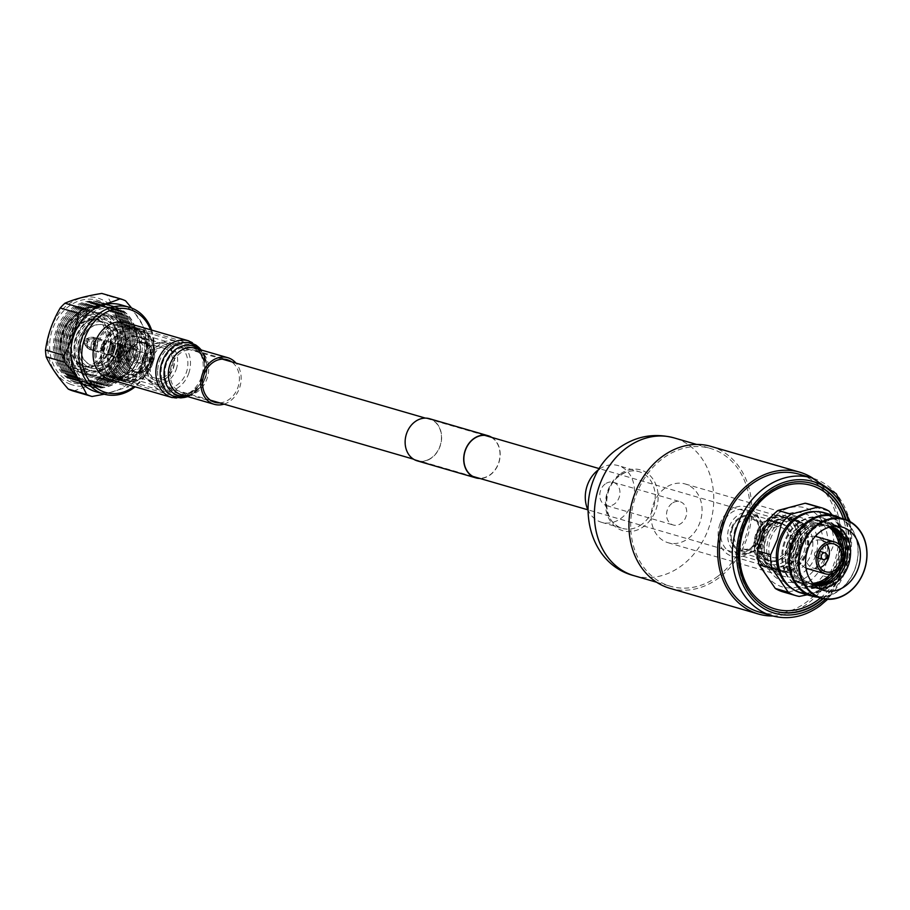 <?xml version="1.0" encoding="UTF-8"?>
<svg xmlns="http://www.w3.org/2000/svg" width="910" height="910" viewBox="0 0 910 910"><rect width="100%" height="100%" fill="white"/><g stroke="black" fill="none" stroke-linecap="round" stroke-linejoin="round"><path stroke-width="0.68" stroke-dasharray="4.55 3.41" d="M761.75 539.55A21.374 17.438 106.2 0 0 751.398 512.808A21.374 17.438 106.2 0 0 729.126 527.117A21.374 17.438 106.2 0 0 739.477 553.849A21.374 17.438 106.2 0 0 761.75 539.55M176.187 369.46A21.374 17.438 106.2 0 0 165.836 342.717A21.374 17.438 106.2 0 0 143.564 357.027A21.374 17.438 106.2 0 0 153.915 383.758A21.374 17.438 106.2 0 0 176.187 369.46M491.025 437.175A21.738 17.745 -73.8 0 1 499.931 456.547A21.738 17.745 -73.8 0 1 487.805 476.203A21.738 17.745 -73.8 0 1 479.104 478.216M429.258 459.197A21.738 17.745 106.2 0 0 441.464 437.562A21.738 17.745 106.2 0 0 429.44 418.907A21.738 17.745 106.2 0 0 417.508 420.375A21.738 17.745 106.2 0 0 405.303 441.998A21.738 17.745 106.2 0 0 417.315 460.653A21.738 17.745 106.2 0 0 429.258 459.197M429.497 418.702A21.954 17.916 -73.8 0 1 441.634 437.539A21.954 17.916 -73.8 0 1 429.315 459.379A21.954 17.916 -73.8 0 1 417.258 460.858M491.832 437.414A21.954 17.916 -73.8 0 1 500.068 457.048A21.954 17.916 -73.8 0 1 487.862 476.396A21.954 17.916 -73.8 0 1 479.911 478.455M811.072 554.224A26.481 21.613 106.2 0 0 798.241 521.089A26.481 21.613 106.2 0 0 770.622 538.822A26.481 21.613 106.2 0 0 783.464 571.958A26.481 21.613 106.2 0 0 811.072 554.224M820.877 557.693A35.547 29.018 106.2 0 0 805.475 513.832A35.547 29.018 106.2 0 0 766.584 537.025A35.547 29.018 106.2 0 0 781.986 580.887A35.547 29.018 106.2 0 0 820.877 557.693M806.385 552.859A26.481 21.613 106.2 0 0 793.554 519.724A26.481 21.613 106.2 0 0 765.936 537.457A26.481 21.613 106.2 0 0 778.778 570.593A26.481 21.613 106.2 0 0 806.385 552.859M806.874 553.098A27.891 22.761 106.2 0 0 793.361 518.199A27.891 22.761 106.2 0 0 764.275 536.877A27.891 22.761 106.2 0 0 777.8 571.776A27.891 22.761 106.2 0 0 806.874 553.098M805.464 552.688A27.891 22.761 106.2 0 0 791.939 517.79A27.891 22.761 106.2 0 0 762.864 536.468A27.891 22.761 106.2 0 0 776.378 571.366A27.891 22.761 106.2 0 0 805.464 552.688M803.848 552.131A26.481 21.613 106.2 0 0 791.006 518.984A26.481 21.613 106.2 0 0 763.399 536.718A26.481 21.613 106.2 0 0 776.23 569.853A26.481 21.613 106.2 0 0 803.848 552.131M799.207 550.777A26.481 21.613 106.2 0 0 786.377 517.642A26.481 21.613 106.2 0 0 758.758 535.376A26.481 21.613 106.2 0 0 771.6 568.511A26.481 21.613 106.2 0 0 799.207 550.777M799.697 551.016A27.891 22.761 106.2 0 0 786.183 516.118A27.891 22.761 106.2 0 0 757.097 534.796A27.891 22.761 106.2 0 0 770.622 569.694A27.891 22.761 106.2 0 0 799.697 551.016M798.332 550.618A27.891 22.761 106.2 0 0 784.807 515.72A27.891 22.761 106.2 0 0 755.732 534.398A27.891 22.761 106.2 0 0 769.246 569.296A27.891 22.761 106.2 0 0 798.332 550.618M796.671 550.038A26.481 21.613 106.2 0 0 785.193 517.358A26.481 21.613 106.2 0 0 756.221 534.636A26.481 21.613 106.2 0 0 767.699 567.317A26.481 21.613 106.2 0 0 796.671 550.038M791.29 547.991A19.451 15.868 106.2 0 0 781.872 523.659A19.451 15.868 106.2 0 0 761.602 536.684A19.451 15.868 106.2 0 0 771.02 561.015A19.451 15.868 106.2 0 0 791.29 547.991M789.334 547.422A19.451 15.868 106.2 0 0 779.915 523.091A19.451 15.868 106.2 0 0 759.645 536.115A19.451 15.868 106.2 0 0 769.064 560.446A19.451 15.868 106.2 0 0 789.334 547.422M789.607 547.524A19.804 16.164 106.2 0 0 780.006 522.761A19.804 16.164 106.2 0 0 759.372 536.013A19.804 16.164 106.2 0 0 768.961 560.788A19.804 16.164 106.2 0 0 789.607 547.524M762.751 539.732A19.804 16.164 106.2 0 0 753.161 514.958A19.804 16.164 106.2 0 0 744.027 515.481A19.804 16.164 106.2 0 0 732.516 528.21A19.804 16.164 106.2 0 0 734.688 547.649A19.804 16.164 106.2 0 0 742.116 552.984A19.804 16.164 106.2 0 0 762.751 539.732M759.418 538.652A18.302 14.935 106.2 0 0 757.165 520.361A18.302 14.935 106.2 0 0 742.105 516.243A18.302 14.935 106.2 0 0 731.469 528.005A18.302 14.935 106.2 0 0 733.471 545.977A18.302 14.935 106.2 0 0 759.418 538.652M732.209 528.289A17.335 14.15 106.2 0 0 736.304 547.672A17.335 14.15 106.2 0 0 753.673 546.227A17.335 14.15 106.2 0 0 758.678 538.379A17.335 14.15 106.2 0 0 759.304 526.856A17.335 14.15 106.2 0 0 746.371 516.243A17.335 14.15 106.2 0 0 732.209 528.289M735.087 529.245A15.663 12.785 106.2 0 0 742.685 548.844A15.663 12.785 106.2 0 0 754.492 545.454A15.663 12.785 106.2 0 0 759.008 538.356A15.663 12.785 106.2 0 0 759.577 527.948A15.663 12.785 106.2 0 0 751.421 518.757A15.663 12.785 106.2 0 0 735.087 529.245M764.491 537.787A15.663 12.785 106.2 0 0 772.078 557.375A15.663 12.785 106.2 0 0 788.401 546.899A15.663 12.785 106.2 0 0 780.814 527.299A15.663 12.785 106.2 0 0 764.491 537.787M825.142 559.32A41.143 33.579 -73.8 0 1 780.143 586.165A41.143 33.579 -73.8 0 1 762.318 535.399A41.143 33.579 -73.8 0 1 807.318 508.553A41.143 33.579 -73.8 0 1 825.142 559.32M808.489 504.003A45.762 37.344 -73.8 0 1 816.134 507.405L829.09 511.17M833.014 515.993L845.333 534.864L832.377 531.099L816.134 507.405M832.377 531.099A45.762 37.344 -73.8 0 1 833.753 544.919L846.709 548.684L842.558 564.496L835.892 579.568A45.762 37.344 -73.8 0 1 826.303 589.214L807.25 594.81M835.892 579.568L822.936 575.803L827.031 559.98L833.753 544.919M814.962 511.613A41.178 33.613 -73.8 0 1 822.06 512.705A41.178 33.613 -73.8 0 1 842.023 564.234A41.178 33.613 -73.8 0 1 799.094 591.796A41.178 33.613 -73.8 0 1 792.508 588.918M845.333 534.864A45.762 37.344 -73.8 0 1 846.709 548.684M843.627 564.7A41.178 33.613 106.2 0 0 823.675 513.172A41.178 33.613 106.2 0 0 780.746 540.745A41.178 33.613 106.2 0 0 800.698 592.262A41.178 33.613 106.2 0 0 843.627 564.7M800.925 592.967A41.792 34.114 106.2 0 0 844.491 564.985A41.792 34.114 106.2 0 0 824.232 512.694M817.533 597.153A41.792 34.114 106.2 0 0 855.332 568.136A41.792 34.114 106.2 0 0 840.51 518.063M812.277 595.629A41.178 33.613 106.2 0 0 855.207 568.056A41.178 33.613 106.2 0 0 835.243 516.539M837.098 526.242A32.976 26.913 106.2 0 0 832.354 524.24A32.976 26.913 106.2 0 0 797.979 546.318A32.976 26.913 106.2 0 0 813.949 587.576A32.976 26.913 106.2 0 0 819.045 588.417M831.501 526.651A30.439 24.843 106.2 0 0 799.105 546.819A30.439 24.843 106.2 0 0 814.53 585.085M795.624 545.591A33.636 27.459 106.2 0 0 810.207 587.098A33.636 27.459 106.2 0 0 846.994 565.155A33.636 27.459 106.2 0 0 832.422 523.648A33.636 27.459 106.2 0 0 795.624 545.591M831.194 526.719A30.439 24.843 106.2 0 0 797.046 546.227A30.439 24.843 106.2 0 0 814.302 584.857M793.577 544.988A33.636 27.459 106.2 0 0 808.148 586.506A33.636 27.459 106.2 0 0 844.946 564.553A33.636 27.459 106.2 0 0 830.375 523.045A33.636 27.459 106.2 0 0 793.577 544.988M830.625 526.833A30.439 24.843 106.2 0 0 794.999 545.625A30.439 24.843 106.2 0 0 813.893 584.459M838.804 569.216A30.439 24.843 106.2 0 0 841.477 563.324A30.439 24.843 106.2 0 0 843.502 553.053M791.518 544.396A33.636 27.459 106.2 0 0 806.101 585.904A33.636 27.459 106.2 0 0 842.887 563.961A33.636 27.459 106.2 0 0 828.316 522.454A33.636 27.459 106.2 0 0 791.518 544.396M829.909 527.015A30.439 24.843 106.2 0 0 792.94 545.033A30.439 24.843 106.2 0 0 813.381 583.924M833.833 573.004A30.439 24.843 106.2 0 0 839.418 562.733A30.439 24.843 106.2 0 0 841.329 547.183M789.47 543.805A33.636 27.459 106.2 0 0 804.042 585.312A33.636 27.459 106.2 0 0 840.84 563.37A33.636 27.459 106.2 0 0 826.269 521.862A33.636 27.459 106.2 0 0 789.47 543.805M829.078 527.254A30.439 24.843 106.2 0 0 790.892 544.43A30.439 24.843 106.2 0 0 812.801 583.276M830.352 574.119A30.439 24.843 106.2 0 0 837.371 562.13A30.439 24.843 106.2 0 0 838.986 544.385M787.412 543.202A33.636 27.459 106.2 0 0 801.994 584.709A33.636 27.459 106.2 0 0 838.781 562.767A33.636 27.459 106.2 0 0 824.21 521.259A33.636 27.459 106.2 0 0 787.412 543.202M787.855 543.395A32.658 26.652 106.2 0 0 802.006 583.697A32.658 26.652 106.2 0 0 837.723 562.391A32.658 26.652 106.2 0 0 823.573 522.09A32.658 26.652 106.2 0 0 787.855 543.395M840.499 563.449A36.298 29.62 106.2 0 0 822.913 518.04A36.298 29.62 106.2 0 0 785.08 542.337A36.298 29.62 106.2 0 0 802.665 587.746A36.298 29.62 106.2 0 0 840.499 563.449M784.227 542.098A36.298 29.62 106.2 0 0 801.824 587.507A36.298 29.62 106.2 0 0 839.657 563.199A36.298 29.62 106.2 0 0 822.071 517.801A36.298 29.62 106.2 0 0 784.227 542.098M807.307 568.613A16.619 13.559 106.2 0 0 824.631 557.477A16.619 13.559 106.2 0 0 816.577 536.695M815.235 536.388A16.619 13.559 106.2 0 0 799.253 547.82A16.619 13.559 106.2 0 0 806.021 568.147M826.974 544.464A14.503 11.83 106.2 0 0 821.343 540.278A14.503 11.83 106.2 0 0 806.226 549.993A14.503 11.83 106.2 0 0 813.244 568.124A14.503 11.83 106.2 0 0 820.251 567.612M819.91 555.202A3.424 2.798 106.2 0 0 818.249 550.914A3.424 2.798 106.2 0 0 814.678 553.212A3.424 2.798 106.2 0 0 816.338 557.5A3.424 2.798 106.2 0 0 819.91 555.202M824.619 559.423A3.424 2.798 106.2 0 0 826.712 557.182A3.424 2.798 106.2 0 0 826.269 553.724M799.242 596.414L786.274 592.649L813.347 585.448L826.303 589.214M786.274 592.649A45.762 37.344 -73.8 0 1 782.953 591.875M822.936 575.803A45.762 37.344 -73.8 0 1 813.347 585.448M756.756 534.841A25.787 21.044 -73.8 0 1 783.635 517.585A25.787 21.044 -73.8 0 1 796.136 549.833A25.787 21.044 -73.8 0 1 769.257 567.101A25.787 21.044 -73.8 0 1 756.756 534.841M719.89 524.137A25.787 21.044 -73.8 0 1 746.769 506.87A25.787 21.044 -73.8 0 1 759.27 539.13A25.787 21.044 -73.8 0 1 732.391 556.385A25.787 21.044 -73.8 0 1 719.89 524.137M756.915 538.231A22.704 18.53 -73.8 0 1 733.244 553.428A22.704 18.53 -73.8 0 1 722.244 525.024A22.704 18.53 -73.8 0 1 745.916 509.827A22.704 18.53 -73.8 0 1 756.915 538.231M793.782 548.946A22.704 18.53 -73.8 0 1 770.11 564.143A22.704 18.53 -73.8 0 1 759.111 535.74A22.704 18.53 -73.8 0 1 782.782 520.543A22.704 18.53 -73.8 0 1 793.782 548.946M140.402 350.373A27.436 22.386 106.2 0 0 125.318 324.631A27.436 22.386 106.2 0 0 94.924 351.59A27.436 22.386 106.2 0 0 110.008 377.332A27.436 22.386 106.2 0 0 140.402 350.373M219.629 402.846A22.159 18.086 106.2 0 0 239.353 380.505A22.159 18.086 106.2 0 0 231.549 361.816M109.416 379.356A29.541 24.115 106.2 0 0 142.142 350.327A29.541 24.115 106.2 0 0 125.898 322.606M224.053 404.131A24.274 19.804 106.2 0 0 241.105 380.46A24.274 19.804 106.2 0 0 235.974 363.09M128.515 344.742A9.032 7.371 -73.8 0 1 132.519 355.605A9.032 7.371 -73.8 0 1 123.009 361.941A9.032 7.371 -73.8 0 1 122.543 361.782A9.032 7.371 -73.8 0 1 118.539 350.919A9.032 7.371 -73.8 0 1 128.048 344.583A9.032 7.371 -73.8 0 1 128.515 344.742M135.18 346.676A9.032 7.371 -73.8 0 1 139.196 357.55A9.032 7.371 -73.8 0 1 129.675 363.875A9.032 7.371 -73.8 0 1 129.209 363.727A9.032 7.371 -73.8 0 1 125.205 352.864A9.032 7.371 -73.8 0 1 134.714 346.528A9.032 7.371 -73.8 0 1 135.18 346.676M127.059 369.892A15.572 12.706 -73.8 0 1 120.143 351.158A15.572 12.706 -73.8 0 1 136.546 340.249A15.572 12.706 -73.8 0 1 137.342 340.511A15.572 12.706 -73.8 0 1 144.258 359.245A15.572 12.706 -73.8 0 1 127.855 370.154A15.572 12.706 -73.8 0 1 127.059 369.892M165.017 348.553A15.572 12.706 -73.8 0 1 171.933 367.287A15.572 12.706 -73.8 0 1 155.53 378.196A15.572 12.706 -73.8 0 1 154.734 377.934A15.572 12.706 -73.8 0 1 147.818 359.2A15.572 12.706 -73.8 0 1 164.221 348.291A15.572 12.706 -73.8 0 1 165.017 348.553M154.052 379.868A17.631 14.389 -73.8 0 1 146.419 358.119A17.631 14.389 -73.8 0 1 165.7 346.619A17.631 14.389 -73.8 0 1 174.117 357.232A17.631 14.389 -73.8 0 1 168.68 375.944A17.631 14.389 -73.8 0 1 154.052 379.868M151.379 381.279A19.736 16.107 -73.8 0 1 142.62 357.55A19.736 16.107 -73.8 0 1 163.402 343.718A19.736 16.107 -73.8 0 1 164.414 344.06A19.736 16.107 -73.8 0 1 173.833 355.935A19.736 16.107 -73.8 0 1 167.747 376.888A19.736 16.107 -73.8 0 1 152.391 381.62A19.736 16.107 -73.8 0 1 151.379 381.279M127.525 374.351A19.736 16.107 -73.8 0 1 118.766 350.623A19.736 16.107 -73.8 0 1 139.548 336.791A19.736 16.107 -73.8 0 1 140.561 337.121A19.736 16.107 -73.8 0 1 149.32 360.861A19.736 16.107 -73.8 0 1 128.537 374.692A19.736 16.107 -73.8 0 1 127.525 374.351M127.627 374.078A19.44 15.868 -73.8 0 1 118.994 350.691A19.44 15.868 -73.8 0 1 139.469 337.064A19.44 15.868 -73.8 0 1 140.47 337.405A19.44 15.868 -73.8 0 1 149.092 360.781A19.44 15.868 -73.8 0 1 128.629 374.408A19.44 15.868 -73.8 0 1 127.627 374.078M125.773 373.544A19.44 15.868 -73.8 0 1 117.151 350.157A19.44 15.868 -73.8 0 1 137.626 336.529A19.44 15.868 -73.8 0 1 138.616 336.859A19.44 15.868 -73.8 0 1 147.249 360.246A19.44 15.868 -73.8 0 1 126.774 373.873A19.44 15.868 -73.8 0 1 125.773 373.544M123.305 380.596A26.925 21.976 -73.8 0 1 111.634 347.37A26.925 21.976 -73.8 0 1 141.096 329.807A26.925 21.976 -73.8 0 1 152.755 363.033A26.925 21.976 -73.8 0 1 123.305 380.596M122.577 381.245A27.744 22.648 -73.8 0 1 110.269 347.87A27.744 22.648 -73.8 0 1 139.48 328.419A27.744 22.648 -73.8 0 1 140.902 328.897A27.744 22.648 -73.8 0 1 153.221 362.271A27.744 22.648 -73.8 0 1 123.999 381.711A27.744 22.648 -73.8 0 1 122.577 381.245M121.212 380.846A27.744 22.648 -73.8 0 1 108.904 347.472A27.744 22.648 -73.8 0 1 138.115 328.032A27.744 22.648 -73.8 0 1 139.548 328.51A27.744 22.648 -73.8 0 1 151.856 361.873A27.744 22.648 -73.8 0 1 122.645 381.324A27.744 22.648 -73.8 0 1 121.212 380.846M121.212 379.322A26.288 21.453 -73.8 0 1 109.541 347.711A26.288 21.453 -73.8 0 1 137.228 329.295A26.288 21.453 -73.8 0 1 138.57 329.738A26.288 21.453 -73.8 0 1 150.241 361.35A26.288 21.453 -73.8 0 1 122.566 379.777A26.288 21.453 -73.8 0 1 121.212 379.322M116.605 377.98A26.288 21.453 -73.8 0 1 104.934 346.38A26.288 21.453 -73.8 0 1 132.621 327.953A26.288 21.453 -73.8 0 1 133.963 328.408A26.288 21.453 -73.8 0 1 145.634 360.007A26.288 21.453 -73.8 0 1 117.959 378.435A26.288 21.453 -73.8 0 1 116.605 377.98M115.672 379.231A27.744 22.648 -73.8 0 1 103.353 345.868A27.744 22.648 -73.8 0 1 132.576 326.417A27.744 22.648 -73.8 0 1 133.998 326.895A27.744 22.648 -73.8 0 1 146.305 360.258A27.744 22.648 -73.8 0 1 117.094 379.709A27.744 22.648 -73.8 0 1 115.672 379.231M114.307 378.833A27.744 22.648 -73.8 0 1 101.988 345.47A27.744 22.648 -73.8 0 1 131.211 326.019A27.744 22.648 -73.8 0 1 132.632 326.497A27.744 22.648 -73.8 0 1 144.952 359.86A27.744 22.648 -73.8 0 1 115.729 379.311A27.744 22.648 -73.8 0 1 114.307 378.833M114.296 377.32A26.288 21.453 -73.8 0 1 102.637 345.709A26.288 21.453 -73.8 0 1 130.312 327.281A26.288 21.453 -73.8 0 1 131.666 327.736A26.288 21.453 -73.8 0 1 143.325 359.348A26.288 21.453 -73.8 0 1 115.65 377.764A26.288 21.453 -73.8 0 1 114.296 377.32M109.462 375.91A26.288 21.453 -73.8 0 1 97.802 344.298A26.288 21.453 -73.8 0 1 125.478 325.882A26.288 21.453 -73.8 0 1 126.831 326.326A26.288 21.453 -73.8 0 1 138.491 357.937A26.288 21.453 -73.8 0 1 110.815 376.365A26.288 21.453 -73.8 0 1 109.462 375.91M108.665 376.66A27.22 22.215 -73.8 0 1 96.869 343.059A27.22 22.215 -73.8 0 1 126.649 325.302A27.22 22.215 -73.8 0 1 138.445 358.893A27.22 22.215 -73.8 0 1 108.665 376.66M150.582 329.773A43.191 35.24 -73.8 0 1 134.1 386.522M121.064 304.861A45.227 36.912 -73.8 0 1 123.385 305.646A45.227 36.912 -73.8 0 1 143.462 360.03A45.227 36.912 -73.8 0 1 95.823 391.744M102.079 293.509A50.846 41.496 -73.8 0 1 104.548 294.339A50.846 41.496 -73.8 0 1 107.221 295.488L125.557 300.812M70.468 384.27A45.227 36.912 -73.8 0 1 50.869 328.453A45.227 36.912 -73.8 0 1 100.339 298.946A45.227 36.912 -73.8 0 1 119.938 354.763A45.227 36.912 -73.8 0 1 70.468 384.27M131.666 308.069L147.67 333.06L129.334 327.736C119.176 316.236 111.805 305.487 107.221 295.488M129.334 327.736A50.846 41.496 -73.8 0 1 130.005 334.561L148.353 339.896C146.271 354.752 141.357 368.755 133.622 381.927L115.286 376.603C117.356 361.782 122.258 347.779 130.005 334.561M115.286 376.603A50.846 41.496 -73.8 0 1 110.542 381.37L128.89 386.693L104.309 394.201M73.71 391.163C83.072 387.091 95.357 383.827 110.542 381.37M133.622 381.927A50.846 41.496 -73.8 0 1 128.89 386.693M147.67 333.06A50.846 41.496 -73.8 0 1 148.353 339.896M71.196 382.189A43.032 35.115 -73.8 0 1 52.553 329.101A43.032 35.115 -73.8 0 1 99.622 301.028A43.032 35.115 -73.8 0 1 118.266 354.126A43.032 35.115 -73.8 0 1 71.196 382.189M100.43 305.009A39.426 32.18 -73.8 0 1 117.504 353.66A39.426 32.18 -73.8 0 1 74.381 379.379A39.426 32.18 -73.8 0 1 57.307 330.728A39.426 32.18 -73.8 0 1 100.43 305.009M102.034 302.916A41.894 34.193 -73.8 0 1 120.177 354.604A41.894 34.193 -73.8 0 1 74.358 381.927A41.894 34.193 -73.8 0 1 56.204 330.239A41.894 34.193 -73.8 0 1 102.034 302.916M102.011 305.464A39.426 32.18 -73.8 0 1 119.085 354.115A39.426 32.18 -73.8 0 1 75.962 379.834A39.426 32.18 -73.8 0 1 58.877 331.183A39.426 32.18 -73.8 0 1 102.011 305.464M103.603 303.371A41.894 34.193 -73.8 0 1 121.758 355.059A41.894 34.193 -73.8 0 1 75.94 382.382A41.894 34.193 -73.8 0 1 57.785 330.694A41.894 34.193 -73.8 0 1 103.603 303.371M103.581 305.931A39.426 32.18 -73.8 0 1 120.666 354.57A39.426 32.18 -73.8 0 1 77.543 380.289A39.426 32.18 -73.8 0 1 60.458 331.638A39.426 32.18 -73.8 0 1 103.581 305.931M105.185 303.826A41.894 34.193 -73.8 0 1 123.339 355.514A41.894 34.193 -73.8 0 1 77.521 382.848A41.894 34.193 -73.8 0 1 59.366 331.16A41.894 34.193 -73.8 0 1 105.185 303.826M105.162 306.386A39.426 32.18 -73.8 0 1 122.247 355.036A39.426 32.18 -73.8 0 1 79.124 380.755A39.426 32.18 -73.8 0 1 62.039 332.104A39.426 32.18 -73.8 0 1 105.162 306.386M106.766 304.293A41.894 34.193 -73.8 0 1 124.92 355.981A41.894 34.193 -73.8 0 1 79.102 383.303A41.894 34.193 -73.8 0 1 60.947 331.615A41.894 34.193 -73.8 0 1 106.766 304.293M106.743 306.841A39.426 32.18 -73.8 0 1 123.828 355.491A39.426 32.18 -73.8 0 1 80.694 381.21A39.426 32.18 -73.8 0 1 63.62 332.56A39.426 32.18 -73.8 0 1 106.743 306.841M108.347 304.748A41.894 34.193 -73.8 0 1 126.501 356.436A41.894 34.193 -73.8 0 1 80.671 383.758A41.894 34.193 -73.8 0 1 62.528 332.07A41.894 34.193 -73.8 0 1 108.347 304.748M108.324 307.296A39.426 32.18 -73.8 0 1 125.409 355.947A39.426 32.18 -73.8 0 1 82.275 381.665A39.426 32.18 -73.8 0 1 65.201 333.014A39.426 32.18 -73.8 0 1 108.324 307.296M109.928 305.203A41.894 34.193 -73.8 0 1 128.071 356.891A41.894 34.193 -73.8 0 1 82.253 384.225A41.894 34.193 -73.8 0 1 64.109 332.537A41.894 34.193 -73.8 0 1 109.928 305.203M109.905 307.762A39.426 32.18 -73.8 0 1 126.979 356.413A39.426 32.18 -73.8 0 1 83.856 382.132A39.426 32.18 -73.8 0 1 66.771 333.481A39.426 32.18 -73.8 0 1 109.905 307.762M111.509 305.669A41.894 34.193 -73.8 0 1 129.652 357.357A41.894 34.193 -73.8 0 1 83.834 384.68A41.894 34.193 -73.8 0 1 65.679 332.992A41.894 34.193 -73.8 0 1 111.509 305.669M111.475 308.217A39.426 32.18 -73.8 0 1 128.56 356.868A39.426 32.18 -73.8 0 1 85.438 382.587A39.426 32.18 -73.8 0 1 68.352 333.936A39.426 32.18 -73.8 0 1 111.475 308.217M113.079 306.124A41.894 34.193 -73.8 0 1 131.233 357.812A41.894 34.193 -73.8 0 1 85.415 385.135A41.894 34.193 -73.8 0 1 67.26 333.447A41.894 34.193 -73.8 0 1 113.079 306.124M113.056 308.672A39.426 32.18 -73.8 0 1 130.141 357.323A39.426 32.18 -73.8 0 1 87.019 383.042A39.426 32.18 -73.8 0 1 69.933 334.391A39.426 32.18 -73.8 0 1 113.056 308.672M114.66 306.579A41.894 34.193 -73.8 0 1 132.815 358.267A41.894 34.193 -73.8 0 1 86.996 385.601A41.894 34.193 -73.8 0 1 68.841 333.913A41.894 34.193 -73.8 0 1 114.66 306.579M114.637 309.138A39.426 32.18 -73.8 0 1 131.722 357.789A39.426 32.18 -73.8 0 1 88.6 383.508A39.426 32.18 -73.8 0 1 71.515 334.857A39.426 32.18 -73.8 0 1 114.637 309.138M116.241 307.045A41.894 34.193 -73.8 0 1 134.828 357.414A41.894 34.193 -73.8 0 1 90.716 386.773A41.894 34.193 -73.8 0 1 88.566 386.056A41.894 34.193 -73.8 0 1 69.979 335.688A41.894 34.193 -73.8 0 1 114.091 306.317A41.894 34.193 -73.8 0 1 116.241 307.045M116.651 307.159A41.894 34.193 -73.8 0 1 135.237 357.528A41.894 34.193 -73.8 0 1 91.125 386.898A41.894 34.193 -73.8 0 1 88.975 386.17A41.894 34.193 -73.8 0 1 70.388 335.801A41.894 34.193 -73.8 0 1 114.501 306.442A41.894 34.193 -73.8 0 1 116.651 307.159M117.151 309.866A39.426 32.18 -73.8 0 1 134.236 358.517A39.426 32.18 -73.8 0 1 91.114 384.236A39.426 32.18 -73.8 0 1 74.028 335.585A39.426 32.18 -73.8 0 1 117.151 309.866M93.764 376.638A31.372 25.605 -73.8 0 1 79.841 338.918A31.372 25.605 -73.8 0 1 112.885 316.919A31.372 25.605 -73.8 0 1 114.489 317.465A31.372 25.605 -73.8 0 1 128.412 355.184A31.372 25.605 -73.8 0 1 95.379 377.172A31.372 25.605 -73.8 0 1 93.764 376.638M89.715 375.455A31.372 25.605 -73.8 0 1 75.792 337.735A31.372 25.605 -73.8 0 1 108.836 315.747A31.372 25.605 -73.8 0 1 110.44 316.282A31.372 25.605 -73.8 0 1 124.363 354.013A31.372 25.605 -73.8 0 1 91.33 376.001A31.372 25.605 -73.8 0 1 89.715 375.455M90.022 374.59A30.451 24.854 -73.8 0 1 76.827 337.018A30.451 24.854 -73.8 0 1 110.133 317.146A30.451 24.854 -73.8 0 1 123.328 354.729A30.451 24.854 -73.8 0 1 90.022 374.59M89.271 370.302A26.538 21.658 -73.8 0 1 77.498 338.395A26.538 21.658 -73.8 0 1 105.435 319.797A26.538 21.658 -73.8 0 1 106.8 320.252A26.538 21.658 -73.8 0 1 111.839 323.186A26.538 21.658 -73.8 0 1 118.835 351.317A26.538 21.658 -73.8 0 1 97.859 371.337A26.538 21.658 -73.8 0 1 90.636 370.768A26.538 21.658 -73.8 0 1 89.271 370.302M87.269 369.722A26.538 21.658 -73.8 0 1 75.484 337.815A26.538 21.658 -73.8 0 1 103.433 319.217A26.538 21.658 -73.8 0 1 104.798 319.672A26.538 21.658 -73.8 0 1 108.074 321.321A26.538 21.658 -73.8 0 1 116.833 350.737A26.538 21.658 -73.8 0 1 93.673 370.882A26.538 21.658 -73.8 0 1 88.623 370.177A26.538 21.658 -73.8 0 1 87.269 369.722M85.813 371.075A28.244 23.046 -73.8 0 1 73.574 336.222A28.244 23.046 -73.8 0 1 104.468 317.806A28.244 23.046 -73.8 0 1 116.696 352.648A28.244 23.046 -73.8 0 1 85.813 371.075M84.778 374.021A31.372 25.605 -73.8 0 1 70.855 336.302A31.372 25.605 -73.8 0 1 103.888 314.314A31.372 25.605 -73.8 0 1 105.503 314.849A31.372 25.605 -73.8 0 1 119.415 352.579A31.372 25.605 -73.8 0 1 86.382 374.567A31.372 25.605 -73.8 0 1 84.778 374.021M81.616 373.111A31.372 25.605 -73.8 0 1 81.183 372.941A31.372 25.605 -73.8 0 1 67.397 336.382A31.372 25.605 -73.8 0 1 98.621 312.903A31.372 25.605 -73.8 0 1 100.737 313.393A31.372 25.605 -73.8 0 1 102.341 313.939A31.372 25.605 -73.8 0 1 116.264 351.658A31.372 25.605 -73.8 0 1 83.231 373.646A31.372 25.605 -73.8 0 1 81.616 373.111M75.689 370.688A30.712 25.059 -73.8 0 1 75.257 370.529A30.712 25.059 -73.8 0 1 72.356 369.073A30.712 25.059 -73.8 0 1 61.755 334.743A30.712 25.059 -73.8 0 1 89.1 311.436A30.712 25.059 -73.8 0 1 92.331 311.755A30.712 25.059 -73.8 0 1 95.971 312.767A30.712 25.059 -73.8 0 1 109.268 350.668A30.712 25.059 -73.8 0 1 75.689 370.688M75.268 368.402A28.619 23.364 -73.8 0 1 62.87 333.094A28.619 23.364 -73.8 0 1 94.174 314.416A28.619 23.364 -73.8 0 1 106.572 349.736A28.619 23.364 -73.8 0 1 75.268 368.402M76.087 366.082A26.162 21.351 -73.8 0 1 64.746 333.811A26.162 21.351 -73.8 0 1 93.366 316.737A26.162 21.351 -73.8 0 1 97.757 319.183A26.162 21.351 -73.8 0 1 105.219 347.37A26.162 21.351 -73.8 0 1 83.822 367.174A26.162 21.351 -73.8 0 1 76.087 366.082M98.2 320.309A24.069 19.645 -73.8 0 1 99.838 321.048A24.069 19.645 -73.8 0 1 102.238 322.561A24.069 19.645 -73.8 0 1 109.109 348.496A24.069 19.645 -73.8 0 1 89.419 366.719A24.069 19.645 -73.8 0 1 86.575 366.707A24.069 19.645 -73.8 0 1 82.298 365.718A24.069 19.645 -73.8 0 1 71.867 336.017A24.069 19.645 -73.8 0 1 98.2 320.309M99.076 320.764A23.887 19.497 -73.8 0 1 100.703 321.492A23.887 19.497 -73.8 0 1 109.905 348.723A23.887 19.497 -73.8 0 1 87.542 366.798A23.887 19.497 -73.8 0 1 84.528 366.229A23.887 19.497 -73.8 0 1 83.299 365.82A23.887 19.497 -73.8 0 1 72.709 337.098A23.887 19.497 -73.8 0 1 97.859 320.354A23.887 19.497 -73.8 0 1 99.076 320.764M105.549 322.64A23.887 19.497 -73.8 0 1 116.15 351.362A23.887 19.497 -73.8 0 1 91 368.106A23.887 19.497 -73.8 0 1 89.772 367.697A23.887 19.497 -73.8 0 1 79.17 338.975A23.887 19.497 -73.8 0 1 104.32 322.231A23.887 19.497 -73.8 0 1 105.549 322.64M90.716 365.012A21.044 17.176 -73.8 0 1 81.377 339.714A21.044 17.176 -73.8 0 1 103.535 324.961A21.044 17.176 -73.8 0 1 104.604 325.325A21.044 17.176 -73.8 0 1 113.943 350.623A21.044 17.176 -73.8 0 1 91.796 365.376A21.044 17.176 -73.8 0 1 90.716 365.012M105.082 325.462A21.044 17.176 -73.8 0 1 114.421 350.76A21.044 17.176 -73.8 0 1 92.263 365.513A21.044 17.176 -73.8 0 1 91.182 365.149A21.044 17.176 -73.8 0 1 81.843 339.851A21.044 17.176 -73.8 0 1 104.002 325.098A21.044 17.176 -73.8 0 1 105.082 325.462M96.005 351.385A6.45 5.255 -73.8 0 1 93.15 343.639A6.45 5.255 -73.8 0 1 99.929 339.123A6.45 5.255 -73.8 0 1 100.259 339.225A6.45 5.255 -73.8 0 1 103.126 346.983A6.45 5.255 -73.8 0 1 96.335 351.499A6.45 5.255 -73.8 0 1 96.005 351.385M90.113 349.679A6.45 5.255 -73.8 0 1 89.828 349.554A6.45 5.255 -73.8 0 1 87.189 342.126A6.45 5.255 -73.8 0 1 93.4 337.269A6.45 5.255 -73.8 0 1 94.037 337.405A6.45 5.255 -73.8 0 1 94.367 337.519A6.45 5.255 -73.8 0 1 97.234 345.265A6.45 5.255 -73.8 0 1 90.443 349.781A6.45 5.255 -73.8 0 1 90.113 349.679M88.691 348.769A5.972 4.869 -73.8 0 1 87.474 348.041A5.972 4.869 -73.8 0 1 86.791 347.301A5.972 4.869 -73.8 0 1 89.624 337.542A5.972 4.869 -73.8 0 1 90.59 337.291A5.972 4.869 -73.8 0 1 92.638 337.508A5.972 4.869 -73.8 0 1 95.22 344.879A5.972 4.869 -73.8 0 1 88.691 348.769M85.494 344.981A3.219 2.628 -73.8 0 1 84.471 344.196A3.219 2.628 -73.8 0 1 83.879 342.353A3.219 2.628 -73.8 0 1 84.516 340.169A3.219 2.628 -73.8 0 1 86.006 338.929A3.219 2.628 -73.8 0 1 87.633 338.907A3.219 2.628 -73.8 0 1 89.021 342.888A3.219 2.628 -73.8 0 1 85.494 344.981M85.449 343.787A2.082 1.706 -73.8 0 1 86.837 339.862A2.082 1.706 -73.8 0 1 85.449 343.787M151.606 330.068A45.227 36.912 -73.8 0 1 135.124 386.818M120.609 351.419L119.005 353.137L118.311 350.748L120.484 349.258L120.609 351.419M117.504 350.441L118.152 352.807L119.813 351.112L119.631 348.928L117.504 350.441M126.342 353.922A6.029 4.914 -73.8 0 1 120.063 357.948A6.029 4.914 -73.8 0 1 117.14 350.418A6.029 4.914 -73.8 0 1 123.419 346.38A6.029 4.914 -73.8 0 1 126.342 353.922M112.362 348.928A7.485 6.108 -73.8 0 1 120.165 343.912A7.485 6.108 -73.8 0 1 123.794 353.273A7.485 6.108 -73.8 0 1 115.991 358.29A7.485 6.108 -73.8 0 1 112.362 348.928M111.191 348.587A7.485 6.108 -73.8 0 1 118.994 343.571A7.485 6.108 -73.8 0 1 122.622 352.932A7.485 6.108 -73.8 0 1 114.819 357.948A7.485 6.108 -73.8 0 1 111.191 348.587M111.998 348.894A6.427 5.255 -73.8 0 1 118.698 344.583A6.427 5.255 -73.8 0 1 121.815 352.636A6.427 5.255 -73.8 0 1 115.115 356.936A6.427 5.255 -73.8 0 1 111.998 348.894M103.979 346.562A6.427 5.255 -73.8 0 1 110.679 342.251A6.427 5.255 -73.8 0 1 113.807 350.304A6.427 5.255 -73.8 0 1 107.096 354.604A6.427 5.255 -73.8 0 1 103.979 346.562M103.66 346.437A6.836 5.585 -73.8 0 1 110.804 341.864A6.836 5.585 -73.8 0 1 114.114 350.418A6.836 5.585 -73.8 0 1 106.982 355.002A6.836 5.585 -73.8 0 1 103.66 346.437M103.444 346.38A6.836 5.585 -73.8 0 1 107.505 341.944A6.836 5.585 -73.8 0 1 110.576 341.796A6.836 5.585 -73.8 0 1 113.886 350.361A6.836 5.585 -73.8 0 1 106.754 354.934A6.836 5.585 -73.8 0 1 104.24 353.171A6.836 5.585 -73.8 0 1 103.444 346.38M103.137 346.312A6.427 5.255 -73.8 0 1 106.959 342.149A6.427 5.255 -73.8 0 1 109.837 342.012A6.427 5.255 -73.8 0 1 112.954 350.054A6.427 5.255 -73.8 0 1 106.254 354.365A6.427 5.255 -73.8 0 1 103.888 352.705A6.427 5.255 -73.8 0 1 103.137 346.312M91.58 342.956A6.427 5.255 -73.8 0 1 96.756 338.497A6.427 5.255 -73.8 0 1 98.291 338.656A6.427 5.255 -73.8 0 1 101.408 346.699A6.427 5.255 -73.8 0 1 94.697 351.01A6.427 5.255 -73.8 0 1 93.321 350.327A6.427 5.255 -73.8 0 1 91.58 342.956M87.121 341.819A4.152 3.39 -73.8 0 1 90.465 338.941A4.152 3.39 -73.8 0 1 93.468 344.242A4.152 3.39 -73.8 0 1 88.247 346.573A4.152 3.39 -73.8 0 1 87.121 341.819M136.727 356.936A6.029 4.914 -73.8 0 1 130.448 360.963A6.029 4.914 -73.8 0 1 127.525 353.433A6.029 4.914 -73.8 0 1 133.804 349.394A6.029 4.914 -73.8 0 1 136.727 356.936M126.718 353.125A7.075 5.779 -73.8 0 1 134.1 348.382A7.075 5.779 -73.8 0 1 137.524 357.243A7.075 5.779 -73.8 0 1 130.153 361.975A7.075 5.779 -73.8 0 1 126.718 353.125M112.669 349.042A7.075 5.779 -73.8 0 1 120.052 344.31A7.075 5.779 -73.8 0 1 123.476 353.16A7.075 5.779 -73.8 0 1 116.105 357.892A7.075 5.779 -73.8 0 1 112.669 349.042M150.662 361.623A15.379 12.547 106.2 0 0 143.2 342.387A15.379 12.547 106.2 0 0 127.172 352.682A15.379 12.547 106.2 0 0 134.623 371.928A15.379 12.547 106.2 0 0 150.662 361.623M152.505 362.169A15.379 12.547 106.2 0 0 145.054 342.922A15.379 12.547 106.2 0 0 129.027 353.216A15.379 12.547 106.2 0 0 136.477 372.463A15.379 12.547 106.2 0 0 152.505 362.169M152.425 362.112A14.97 12.217 106.2 0 0 145.941 343.639A14.97 12.217 106.2 0 0 129.561 353.399A14.97 12.217 106.2 0 0 136.045 371.872A14.97 12.217 106.2 0 0 152.425 362.112M136.659 356.106A5.676 4.63 106.2 0 0 139.412 363.204A5.676 4.63 106.2 0 0 145.327 359.404A5.676 4.63 106.2 0 0 142.574 352.307A5.676 4.63 106.2 0 0 136.659 356.106M134.362 355.435A5.676 4.63 106.2 0 0 137.103 362.533A5.676 4.63 106.2 0 0 143.018 358.733A5.676 4.63 106.2 0 0 140.265 351.635A5.676 4.63 106.2 0 0 134.362 355.435M150.116 361.441A14.97 12.217 106.2 0 0 143.632 342.968A14.97 12.217 106.2 0 0 127.263 352.739A14.97 12.217 106.2 0 0 133.747 371.212A14.97 12.217 106.2 0 0 150.116 361.441M151.868 362.692A25.764 21.021 106.2 0 0 139.378 330.466A25.764 21.021 106.2 0 0 112.533 347.711A25.764 21.021 106.2 0 0 125.011 379.936A25.764 21.021 106.2 0 0 151.868 362.692M188.734 373.396A25.764 21.021 106.2 0 0 176.244 341.17A25.764 21.021 106.2 0 0 149.388 358.415A25.764 21.021 106.2 0 0 161.878 390.652A25.764 21.021 106.2 0 0 188.734 373.396M151.754 359.325A22.659 18.496 106.2 0 0 162.742 387.671A22.659 18.496 106.2 0 0 186.357 372.497A22.659 18.496 106.2 0 0 175.38 344.151A22.659 18.496 106.2 0 0 151.754 359.325M114.899 348.61A22.659 18.496 106.2 0 0 125.876 376.967A22.659 18.496 106.2 0 0 149.502 361.793A22.659 18.496 106.2 0 0 138.513 333.447A22.659 18.496 106.2 0 0 114.899 348.61M717.944 576.212A71.753 58.558 106.2 0 0 749.931 504.788A71.753 58.558 106.2 0 0 710.391 448.437A71.753 58.558 106.2 0 0 662.81 458.469A71.753 58.558 106.2 0 0 630.823 529.893A71.753 58.558 106.2 0 0 670.363 586.245A71.753 58.558 106.2 0 0 717.944 576.212M669.771 588.269A73.869 60.287 106.2 0 0 718.764 577.941A73.869 60.287 106.2 0 0 751.683 504.413A73.869 60.287 106.2 0 0 710.983 446.4M772.852 616.002A73.869 60.287 106.2 0 0 807.477 603.717A73.869 60.287 106.2 0 0 812.869 478.205M759.077 612.009A71.753 58.558 106.2 0 0 806.658 601.976A71.753 58.558 106.2 0 0 838.645 530.553A71.753 58.558 106.2 0 0 799.105 474.201M811.982 483.438A66.475 54.259 106.2 0 0 811.686 483.346A66.475 54.259 106.2 0 0 767.608 492.651A66.475 54.259 106.2 0 0 737.976 558.82A66.475 54.259 106.2 0 0 774.603 611.031A66.475 54.259 106.2 0 0 774.899 611.111M780.405 521.794A30.599 24.98 106.2 0 0 766.766 552.256A30.599 24.98 106.2 0 0 783.624 576.292A30.599 24.98 106.2 0 0 803.917 572.015A30.599 24.98 106.2 0 0 817.555 541.552A30.599 24.98 106.2 0 0 800.698 517.517A30.599 24.98 106.2 0 0 780.405 521.794M664.857 488.238A30.599 24.98 106.2 0 0 651.219 518.7A30.599 24.98 106.2 0 0 668.088 542.724A30.599 24.98 106.2 0 0 688.381 538.447A30.599 24.98 106.2 0 0 702.019 507.985A30.599 24.98 106.2 0 0 685.15 483.961A30.599 24.98 106.2 0 0 664.857 488.238M671.955 503.389A12.137 9.908 106.2 0 0 666.552 515.47A12.137 9.908 106.2 0 0 673.229 524.99A12.137 9.908 106.2 0 0 681.283 523.295A12.137 9.908 106.2 0 0 686.686 511.215A12.137 9.908 106.2 0 0 680.009 501.694A12.137 9.908 106.2 0 0 671.955 503.389M605.207 483.995A12.137 9.908 106.2 0 0 599.792 496.075A12.137 9.908 106.2 0 0 606.481 505.607A12.137 9.908 106.2 0 0 614.523 503.912A12.137 9.908 106.2 0 0 619.938 491.832A12.137 9.908 106.2 0 0 613.249 482.3A12.137 9.908 106.2 0 0 605.207 483.995M587.644 509.225A29.541 24.115 106.2 0 0 601.624 522.329A29.541 24.115 106.2 0 0 621.223 518.188A29.541 24.115 106.2 0 0 634.384 488.784A29.541 24.115 106.2 0 0 618.106 465.579A29.541 24.115 106.2 0 0 599.28 469.15M820.433 597.995A64.371 52.53 106.2 0 0 843.411 518.905M822.594 598.587A66.475 54.259 106.2 0 0 845.549 519.564M823.209 598.735A66.475 54.259 106.2 0 0 846.141 519.781M157.692 369.824A27.436 22.386 -73.8 0 1 188.086 342.865A27.436 22.386 -73.8 0 1 203.169 368.607A27.436 22.386 -73.8 0 1 172.775 395.554A27.436 22.386 -73.8 0 1 157.692 369.824M204.579 369.335A26.208 21.385 106.2 0 0 204.249 362.18A26.208 21.385 106.2 0 0 181.693 344.401A26.208 21.385 106.2 0 0 161.15 370.495A26.208 21.385 106.2 0 0 172.741 393.996A26.208 21.385 106.2 0 0 196.776 387.91A26.208 21.385 106.2 0 0 204.579 369.335M170.159 372.053A22.159 18.086 106.2 0 0 182.341 392.847A22.159 18.086 106.2 0 0 206.888 371.075A22.159 18.086 106.2 0 0 194.706 350.282A22.159 18.086 106.2 0 0 170.159 372.053M204.761 369.972A24.001 19.588 -73.8 0 1 197.618 386.989A24.001 19.588 -73.8 0 1 175.607 392.563A24.001 19.588 -73.8 0 1 164.983 371.03A24.001 19.588 -73.8 0 1 183.797 347.131A24.001 19.588 -73.8 0 1 204.466 363.409A24.001 19.588 -73.8 0 1 204.761 369.972M187.665 396.589A28.005 22.864 106.2 0 0 198.346 389.332A28.005 22.864 106.2 0 0 206.684 369.483A28.005 22.864 106.2 0 0 206.331 361.827A28.005 22.864 106.2 0 0 201.201 349.975M188.677 340.84A29.541 24.115 -73.8 0 1 204.921 368.561A29.541 24.115 -73.8 0 1 172.183 397.59M199.131 349.372A25.81 21.066 -73.8 0 1 206.547 363.056A25.81 21.066 -73.8 0 1 206.866 370.108A25.81 21.066 -73.8 0 1 199.176 388.399A25.81 21.066 -73.8 0 1 185.583 395.986M187.972 396.68L199.176 388.399C192.806 394.496 187.005 396.658 181.75 394.872A24.274 19.804 106.2 0 0 208.64 371.03A24.274 19.804 106.2 0 0 195.297 348.257C200.678 349.565 204.431 354.49 206.547 363.056L201.519 350.066M642.005 524.228A29.541 24.115 -73.8 0 1 622.406 528.369A29.541 24.115 -73.8 0 1 606.128 505.164A29.541 24.115 -73.8 0 1 619.301 475.748A29.541 24.115 -73.8 0 1 638.888 471.619A29.541 24.115 -73.8 0 1 655.177 494.824A29.541 24.115 -73.8 0 1 642.005 524.228M619.664 474.36A31.657 25.833 106.2 0 0 608.46 517.688A31.657 25.833 106.2 0 0 643.984 526.298A31.657 25.833 106.2 0 0 655.177 482.971A31.657 25.833 106.2 0 0 619.664 474.36M634.054 575.7A71.753 58.558 106.2 0 0 681.647 565.667A71.753 58.558 106.2 0 0 713.622 494.232A71.753 58.558 106.2 0 0 674.094 437.892M771.964 615.752A71.753 58.558 106.2 0 0 819.546 605.719A71.753 58.558 106.2 0 0 851.521 534.295A71.753 58.558 106.2 0 0 811.993 477.943M825.529 599.121A68.591 55.976 106.2 0 0 848.313 520.691M751.398 512.808L599.565 468.707M484.768 435.367L425.414 418.122M222.347 359.143L165.836 342.717M739.477 553.849L587.644 509.748M472.847 476.408L413.493 459.163M210.426 400.184L153.915 383.758M429.44 418.907L487.999 435.913M417.315 460.653L475.873 477.67M793.554 519.724L798.241 521.089M791.939 517.79L793.361 518.199M786.377 517.642L791.006 518.984M784.807 515.72L786.183 516.118M779.915 523.091L781.872 523.659M753.161 514.958L780.006 522.761M742.105 516.243L744.027 515.481M754.492 545.454L753.673 546.227M742.685 548.844L772.078 557.375M751.421 518.757L780.814 527.299M759.577 527.948L759.304 526.856M733.471 545.977L734.688 547.649M742.116 552.984L768.961 560.788M769.064 560.446L771.02 561.015M769.246 569.296L770.622 569.694M771.6 568.511L776.23 569.853M776.378 571.366L777.8 571.776M778.778 570.593L783.464 571.958M822.06 512.705L823.675 513.172M813.949 587.576L823.789 590.431M801.824 587.507L802.665 587.746M813.244 568.124L825.882 571.798M818.249 550.914L819.842 551.38M816.338 557.5L817.931 557.955M821.343 540.278L833.969 543.952M822.071 517.801L822.913 518.04M832.354 524.24L842.194 527.095M799.094 591.796L800.698 592.262M783.635 517.585L746.769 506.87M770.11 564.143L733.244 553.428M782.782 520.543L745.916 509.827M769.257 567.101L732.391 556.385M125.318 324.631L188.086 342.865C197.106 346.107 202.498 352.545 204.249 362.18L204.466 363.409C200.974 352.295 200.621 353.671 194.706 350.282L227.17 359.712M214.805 402.277L182.341 392.847C189.155 393.154 188.711 394.496 197.618 386.989L196.776 387.91C190.133 395.111 182.136 397.659 172.775 395.554L110.008 377.332M129.675 363.875L123.009 361.941M155.53 378.196L127.855 370.154M163.402 343.718L139.548 336.791M139.469 337.064L137.626 336.529M139.48 328.419L138.115 328.032M137.228 329.295L132.621 327.953M132.576 326.417L131.211 326.019M130.312 327.281L125.478 325.882M112.885 316.919L108.836 315.747M109.302 314.598C76.838 300.436 54.054 365.308 87.553 376.183C98.724 380.903 112.112 373.248 114.842 369.426C120.245 364.08 123.76 357.516 125.387 349.724C127.809 332.753 122.441 321.037 109.302 314.598M105.435 319.797L103.433 319.217M108.074 321.321C127.332 331.467 115.377 372.634 93.673 370.882M103.888 314.314L100.737 313.393M75.257 370.529L81.183 372.941M92.331 311.755L98.621 312.903M72.356 369.073C48.753 356.788 62.597 309.161 89.1 311.436M102.238 322.561L97.757 319.183M89.419 366.719L83.822 367.174M100.703 321.492L99.838 321.048M87.542 366.798L86.575 366.707M91 368.106L84.528 366.229M99.929 339.123L94.037 337.405M87.474 348.041L89.828 349.554M90.59 337.291L93.4 337.269M84.471 344.196L86.791 347.301M86.006 338.929L89.624 337.542M83.879 342.353L84.516 340.169M96.335 351.499L90.443 349.781M104.32 322.231L97.859 320.354M86.382 374.567L83.231 373.646M90.636 370.768L88.623 370.177M111.839 323.186C123.794 333.14 125.136 363.568 97.859 371.337M95.379 377.172L91.33 376.001M115.65 377.764L110.815 376.365M117.094 379.709L115.729 379.311M122.566 379.777L117.959 378.435M123.999 381.711L122.645 381.324M128.629 374.408L126.774 373.873M152.391 381.62L128.537 374.692M174.117 357.232L173.833 355.935M168.68 375.944L167.747 376.888M164.221 348.291L136.546 340.249M134.714 346.528L128.048 344.583M118.152 352.807L119.005 353.137M120.165 343.912L118.994 343.571M118.698 344.583L110.679 342.251M109.837 342.012L98.291 338.656M90.465 338.941L96.756 338.497M130.448 360.963L120.063 357.948M134.1 348.382L120.052 344.31M130.153 361.975L116.105 357.892M133.804 349.394L123.419 346.38M88.247 346.573L93.321 350.327M106.254 354.365L94.697 351.01M115.115 356.936L107.096 354.604M115.991 358.29L114.819 357.948M119.631 348.928L120.484 349.258M143.2 342.387L145.054 342.922M137.103 362.533L139.412 363.204M140.265 351.635L142.574 352.307M134.623 371.928L136.477 372.463M139.378 330.466L176.244 341.17M125.876 376.967L162.742 387.671M138.513 333.447L175.38 344.151M125.011 379.936L161.878 390.652M601.624 522.329L622.406 528.369C603.171 524.433 600.793 488.272 619.744 475.714C626.046 471.209 632.427 469.844 638.888 471.619L618.106 465.579M696.651 444.444L710.391 448.437M850.19 521.669L850.224 557.602L827.645 599.303M774.603 611.031L775.183 611.202M668.088 542.724L783.624 576.292M606.481 505.607L673.229 524.99M613.249 482.3L680.009 501.694M685.15 483.961L800.698 517.517M811.686 483.346L812.277 483.517M656.622 582.252L670.363 586.245"/><path stroke-width="1.36" d="M479.104 478.216A21.738 17.745 -73.8 0 1 475.873 477.67A21.738 17.745 -73.8 0 1 463.85 459.015A21.738 17.745 -73.8 0 1 476.066 437.38A21.738 17.745 -73.8 0 1 487.999 435.913A21.738 17.745 -73.8 0 1 491.025 437.175M479.911 478.455A21.954 17.916 -73.8 0 1 475.816 477.864L417.258 460.858A21.954 17.916 -73.8 0 1 405.121 442.021A21.954 17.916 -73.8 0 1 417.451 420.181A21.954 17.916 -73.8 0 1 429.497 418.702L488.056 435.719A21.954 17.916 -73.8 0 1 491.832 437.414M475.816 477.864A21.954 17.916 -73.8 0 1 463.679 459.027A21.954 17.916 -73.8 0 1 476.01 437.198A21.954 17.916 -73.8 0 1 488.056 435.719M781.462 523.83L768.506 520.065L761.795 535.137L757.689 550.96L770.645 554.725L777.311 539.641L781.462 523.83A45.762 37.344 -73.8 0 1 791.063 514.196L818.124 506.995A45.762 37.344 -73.8 0 1 821.446 507.757A45.762 37.344 -73.8 0 1 829.09 511.17L833.014 515.993M768.506 520.065A45.762 37.344 -73.8 0 1 778.095 510.43L791.063 514.196M818.124 506.995L805.157 503.23L778.095 510.43M805.157 503.23A45.762 37.344 -73.8 0 1 808.489 504.003L821.446 507.757M792.508 588.918A41.178 33.613 -73.8 0 1 779.131 540.278A41.178 33.613 -73.8 0 1 814.962 511.613M840.51 518.063A41.792 34.114 106.2 0 0 835.073 515.845L824.232 512.694A41.792 34.114 106.2 0 0 780.666 540.676A41.792 34.114 106.2 0 0 800.925 592.967L811.765 596.118A41.792 34.114 106.2 0 0 817.533 597.153M835.073 515.845A41.792 34.114 106.2 0 0 791.507 543.827A41.792 34.114 106.2 0 0 811.765 596.118M844.23 519.144L835.243 516.539A41.178 33.613 106.2 0 0 792.314 544.112A41.178 33.613 106.2 0 0 812.277 595.629L821.264 598.234A41.178 33.613 106.2 0 0 864.193 570.672A41.178 33.613 106.2 0 0 844.23 519.144A41.178 33.613 106.2 0 0 801.301 546.717A41.178 33.613 106.2 0 0 821.264 598.234M864.102 570.615A40.745 33.249 106.2 0 0 846.448 520.338A40.745 33.249 106.2 0 0 801.881 546.921A40.745 33.249 106.2 0 0 819.535 597.188A40.745 33.249 106.2 0 0 864.102 570.615M858.164 568.352A32.976 26.913 106.2 0 0 842.194 527.095A32.976 26.913 106.2 0 0 807.807 549.174A32.976 26.913 106.2 0 0 823.789 590.431A32.976 26.913 106.2 0 0 858.164 568.352M819.045 588.417A32.976 26.913 106.2 0 0 848.325 565.497A32.976 26.913 106.2 0 0 837.098 526.242M814.53 585.085A30.439 24.843 106.2 0 0 845.572 564.518A30.439 24.843 106.2 0 0 831.501 526.651M814.302 584.857A30.439 24.843 106.2 0 0 843.524 563.927A30.439 24.843 106.2 0 0 831.194 526.719M813.893 584.459A30.439 24.843 106.2 0 0 838.804 569.216M813.381 583.924A30.439 24.843 106.2 0 0 833.833 573.004M812.801 583.276A30.439 24.843 106.2 0 0 830.352 574.119M834.561 541.916A16.619 13.559 106.2 0 0 817.237 553.041A16.619 13.559 106.2 0 0 825.29 573.835A16.619 13.559 106.2 0 0 842.614 562.71A16.619 13.559 106.2 0 0 834.561 541.916L816.577 536.695A16.619 13.559 106.2 0 0 815.235 536.388M806.021 568.147A16.619 13.559 106.2 0 0 807.307 568.613L825.29 573.835M840.999 562.096A14.503 11.83 106.2 0 0 833.969 543.952A14.503 11.83 106.2 0 0 818.852 553.655A14.503 11.83 106.2 0 0 825.882 571.798A14.503 11.83 106.2 0 0 840.999 562.096M820.251 567.612A14.503 11.83 106.2 0 0 828.362 558.422A14.503 11.83 106.2 0 0 828.623 557.614M828.691 557.398A14.503 11.83 106.2 0 0 826.974 544.464M828.487 556.533L826.269 553.724A3.424 2.798 106.2 0 0 825.052 552.893A3.424 2.798 106.2 0 0 821.48 555.18A3.424 2.798 106.2 0 0 823.14 559.468A3.424 2.798 106.2 0 0 824.619 559.423L827.998 558.24A1.024 0.83 106.2 0 0 828.487 556.533A1.024 0.83 106.2 0 0 827.179 557.978A1.024 0.83 106.2 0 0 827.998 558.24M838.986 544.385A30.439 24.843 106.2 0 0 829.078 527.254M841.329 547.183A30.439 24.843 106.2 0 0 829.909 527.015M843.502 553.053A30.439 24.843 106.2 0 0 830.625 526.833M807.25 594.81L799.242 596.414A45.762 37.344 -73.8 0 1 795.92 595.64A45.762 37.344 -73.8 0 1 788.276 592.228L772.021 568.545A45.762 37.344 -73.8 0 1 770.645 554.725M772.021 568.545L759.065 564.78L775.309 588.463L788.276 592.228M759.065 564.78A45.762 37.344 -73.8 0 1 757.689 550.96M795.92 595.64L782.953 591.875A45.762 37.344 -73.8 0 1 775.309 588.463M231.549 361.816A22.159 18.086 106.2 0 0 227.17 359.712A22.159 18.086 106.2 0 0 202.623 381.483A22.159 18.086 106.2 0 0 214.805 402.277A22.159 18.086 106.2 0 0 219.629 402.846M93.173 351.635A29.541 24.115 106.2 0 0 109.416 379.356L172.183 397.59A29.541 24.115 -73.8 0 1 155.94 369.87A29.541 24.115 -73.8 0 1 188.677 340.84L125.898 322.606A29.541 24.115 106.2 0 0 93.173 351.635M235.974 363.09A24.274 19.804 106.2 0 0 227.762 357.687A24.274 19.804 106.2 0 0 200.882 381.529A24.274 19.804 106.2 0 0 214.225 404.302A24.274 19.804 106.2 0 0 224.053 404.131M134.1 386.522A43.191 35.24 -73.8 0 1 103.399 391.709A43.191 35.24 -73.8 0 1 84.687 338.418A43.191 35.24 -73.8 0 1 131.927 310.253A43.191 35.24 -73.8 0 1 150.582 329.773M135.124 386.818A45.227 36.912 -73.8 0 1 103.911 394.087A45.227 36.912 -73.8 0 1 101.59 393.313A45.227 36.912 -73.8 0 1 81.513 338.918A45.227 36.912 -73.8 0 1 129.14 307.216A45.227 36.912 -73.8 0 1 131.461 307.989A45.227 36.912 -73.8 0 1 151.606 330.068M103.911 394.087L95.823 391.744A45.227 36.912 -73.8 0 1 93.502 390.959A45.227 36.912 -73.8 0 1 73.437 336.575A45.227 36.912 -73.8 0 1 121.064 304.861L129.14 307.216M104.309 394.201L92.046 396.487A50.846 41.496 -73.8 0 1 91.91 396.453A50.846 41.496 -73.8 0 1 89.305 395.577A50.846 41.496 -73.8 0 1 86.632 394.428C82.139 384.566 74.768 373.828 64.519 362.18A50.846 41.496 -73.8 0 1 63.836 355.344C71.572 342.183 76.485 328.169 78.556 313.313A50.846 41.496 -73.8 0 1 83.299 308.547C98.337 306.124 110.61 302.859 120.131 298.753A50.846 41.496 -73.8 0 1 120.279 298.787A50.846 41.496 -73.8 0 1 122.884 299.663A50.846 41.496 -73.8 0 1 125.557 300.812L131.666 308.069M120.131 298.753L101.795 293.429A50.846 41.496 -73.8 0 1 101.943 293.464A50.846 41.496 -73.8 0 1 102.079 293.509M91.773 396.407L73.71 391.163A50.846 41.496 -73.8 0 1 73.574 391.118A50.846 41.496 -73.8 0 1 70.957 390.242A50.846 41.496 -73.8 0 1 68.295 389.093L86.632 394.428M64.519 362.18L46.182 356.857C50.664 366.707 58.035 377.457 68.295 389.093M46.182 356.857A50.846 41.496 -73.8 0 1 45.5 350.02L63.836 355.344M78.556 313.313L60.219 307.989C52.473 321.196 47.57 335.21 45.5 350.02M60.219 307.989A50.846 41.496 -73.8 0 1 64.963 303.223L83.299 308.547M101.795 293.429C86.769 295.841 74.484 299.106 64.963 303.223M812.869 478.205A73.869 60.287 106.2 0 0 799.697 472.176L710.983 446.4A73.869 60.287 106.2 0 0 662.002 456.729A73.869 60.287 106.2 0 0 629.083 530.268A73.869 60.287 106.2 0 0 669.771 588.269L758.485 614.045A73.869 60.287 106.2 0 0 772.852 616.002M799.697 472.176A73.869 60.287 106.2 0 0 750.716 482.505A73.869 60.287 106.2 0 0 717.785 556.033A73.869 60.287 106.2 0 0 758.485 614.045M771.964 615.752A71.753 58.558 106.2 0 1 732.425 559.411A71.753 58.558 106.2 0 1 764.4 487.976A71.753 58.558 106.2 0 1 811.993 477.943L799.105 474.201A71.753 58.558 106.2 0 0 751.523 484.234A71.753 58.558 106.2 0 0 719.537 555.669A71.753 58.558 106.2 0 0 759.077 612.009L771.964 615.752C788.629 620.199 804.713 616.832 820.217 605.662L827.645 599.303M846.141 519.781A66.475 54.259 106.2 0 0 812.277 483.517A66.475 54.259 106.2 0 0 768.188 492.81A66.475 54.259 106.2 0 0 738.556 558.99A66.475 54.259 106.2 0 0 775.183 611.202A66.475 54.259 106.2 0 0 819.273 601.908A66.475 54.259 106.2 0 0 823.209 598.735M774.899 611.111A66.475 54.259 106.2 0 0 818.693 601.737A66.475 54.259 106.2 0 0 822.594 598.587M843.411 518.905A64.371 52.53 106.2 0 0 768.415 494.38A64.371 52.53 106.2 0 0 745.654 582.491A64.371 52.53 106.2 0 0 817.874 599.997A64.371 52.53 106.2 0 0 820.433 597.995M599.28 469.15A29.541 24.115 106.2 0 0 598.507 469.708A29.541 24.115 106.2 0 0 587.644 509.225M845.549 519.564A66.475 54.259 106.2 0 0 811.982 483.438M201.201 349.975A28.005 22.864 106.2 0 0 176.369 344.845A28.005 22.864 106.2 0 0 160.262 370.711A28.005 22.864 106.2 0 0 187.665 396.589M185.583 395.986A25.81 21.066 -73.8 0 1 164.096 371.246A25.81 21.066 -73.8 0 1 177.166 348.416A25.81 21.066 -73.8 0 1 199.131 349.372M227.762 357.687L195.297 348.257A24.274 19.804 106.2 0 0 168.407 372.099A24.274 19.804 106.2 0 0 181.75 394.872L214.225 404.302M634.054 575.7C579.738 561.663 572.458 479.297 617.992 448.641C635.157 436.231 653.858 432.648 674.094 437.892A71.753 58.558 106.2 0 0 626.501 447.925A71.753 58.558 106.2 0 0 594.526 519.348A71.753 58.558 106.2 0 0 634.054 575.7L656.622 582.252M848.313 520.691A68.591 55.976 106.2 0 0 767.38 491.082A68.591 55.976 106.2 0 0 743.117 584.982A68.591 55.976 106.2 0 0 820.081 603.637A68.591 55.976 106.2 0 0 825.529 599.121M599.565 468.707L484.768 435.367M425.414 418.122L222.347 359.143M587.644 509.748L472.847 476.408M413.493 459.163L210.426 400.184M819.842 551.38L825.052 552.893M828.168 558.16L828.589 556.692M817.931 557.955L823.14 559.468M187.972 396.68L172.183 397.59M201.519 350.066L188.677 340.84M120.279 298.787L101.943 293.464M91.91 396.453L73.574 391.118M674.094 437.892L696.651 444.444M811.993 477.943L836.279 493.698L850.19 521.669"/></g></svg>

